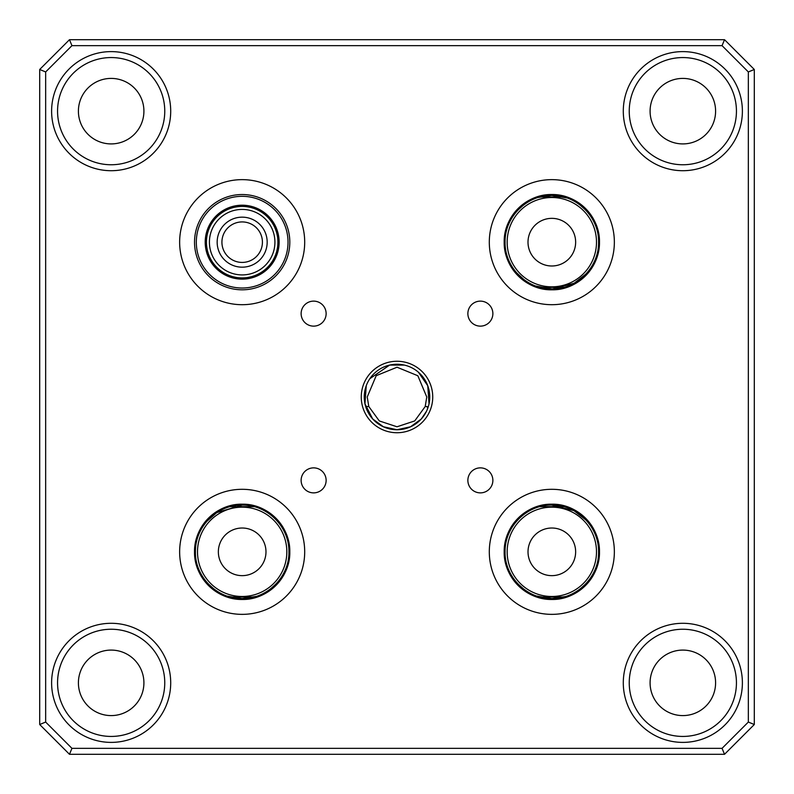 <?xml version="1.0" encoding="UTF-8"?>
<svg xmlns="http://www.w3.org/2000/svg" width="794" height="794" viewBox="0 0 794 794"><rect width="100%" height="100%" fill="white"/><g stroke="black" fill="none" stroke-linecap="round" stroke-linejoin="round"><path stroke-width="1.19" d="M242.17 194.53A47.64 47.64 0 0 1 283.428 265.99A47.64 47.64 0 0 1 200.912 265.99A47.64 47.64 0 0 1 242.17 194.53A47.64 47.64 0 0 1 283.428 265.99A47.64 47.64 0 0 1 200.912 265.99A47.64 47.64 0 0 1 242.17 194.53M242.17 221.923A20.247 20.247 0 0 1 259.707 252.293A20.247 20.247 0 0 1 224.633 252.293A20.247 20.247 0 0 1 242.17 221.923M242.17 217.159A25.011 25.011 0 0 0 220.514 254.676A25.011 25.011 0 0 0 263.826 254.676A25.011 25.011 0 0 0 242.17 217.159M242.17 206.44A35.73 35.73 0 0 1 273.116 260.035A35.73 35.73 0 0 1 211.224 260.035A35.73 35.73 0 0 1 242.17 206.44A35.73 35.73 0 0 1 277.9 242.17A35.73 35.73 0 0 1 242.17 277.9A35.73 35.73 0 0 0 277.9 242.17A35.73 35.73 0 0 0 242.17 206.44M111.16 742.39A59.55 59.55 0 0 1 59.59 653.065A59.55 59.55 0 0 1 162.73 653.065A59.55 59.55 0 0 1 111.16 742.39M682.84 742.39A59.55 59.55 0 0 1 631.27 653.065A59.55 59.55 0 0 1 734.41 653.065A59.55 59.55 0 0 1 682.84 742.39M682.84 170.71A59.55 59.55 0 0 1 631.27 81.385A59.55 59.55 0 0 1 734.41 81.385A59.55 59.55 0 0 1 682.84 170.71M111.16 170.71A59.55 59.55 0 0 1 59.59 81.385A59.55 59.55 0 0 1 162.73 81.385A59.55 59.55 0 0 1 111.16 170.71M748.345 722.054L748.345 71.946L722.054 45.655L71.946 45.655L45.655 71.946L45.655 722.054L71.946 748.345L722.054 748.345L748.345 722.054L754.3 724.525L724.525 754.3L69.475 754.3L39.7 724.525L39.7 69.475L69.475 39.7L724.525 39.7L754.3 69.475L754.3 724.525M397 432.73A35.73 35.73 0 0 1 366.054 379.135A35.73 35.73 0 0 1 427.946 379.135A35.73 35.73 0 0 1 397 432.73M313.63 492.876A12.505 12.505 0 0 0 324.458 474.117A12.505 12.505 0 0 0 302.802 474.117A12.505 12.505 0 0 0 313.63 492.876M480.37 326.136A12.505 12.505 0 0 0 491.198 307.377A12.505 12.505 0 0 0 469.542 307.377A12.505 12.505 0 0 0 480.37 326.136M480.37 492.876A12.505 12.505 0 0 0 491.198 474.117A12.505 12.505 0 0 0 469.542 474.117A12.505 12.505 0 0 0 480.37 492.876M313.63 326.136A12.505 12.505 0 0 0 324.458 307.377A12.505 12.505 0 0 0 302.802 307.377A12.505 12.505 0 0 0 313.63 326.136M254.03 596.999L230.28 596.989M207.681 583.382L214.261 589.307M227.451 596.155L242.041 598.577M242.16 598.577L256.005 596.433M270.139 589.257L276.679 583.362M586.309 583.391L579.997 589.118M565.259 596.562L552.009 598.577M551.85 598.577L536.823 596.056M524.109 589.446L517.311 583.352M539.97 596.999L563.72 596.989M242.17 505.083C267.34 504.597 289.413 526.779 288.917 551.85C289.492 576.901 267.092 599.133 242.17 598.577C217.288 599.202 194.788 576.791 195.423 551.83C194.947 526.809 217.01 504.567 242.17 505.083L216.732 512.616L206.45 521.668M216.444 512.805L220.97 510.175M242.17 507.168A44.663 44.663 0 0 1 280.848 574.161A44.663 44.663 0 0 1 203.492 574.161A44.663 44.663 0 0 1 242.17 507.168M230.31 506.661L254.06 506.671M551.83 504.19C526.204 503.604 503.684 526.343 504.19 551.85C503.604 577.397 526.432 600.026 551.83 599.47C577.188 600.115 600.135 577.248 599.47 551.82C599.976 526.382 577.427 503.565 551.83 504.19A47.64 47.64 0 0 1 593.088 575.65A47.64 47.64 0 0 1 510.572 575.65A47.64 47.64 0 0 1 551.83 504.19A47.64 47.64 0 0 1 593.088 575.65A47.64 47.64 0 0 1 510.572 575.65A47.64 47.64 0 0 1 551.83 504.19M551.83 505.083C576.99 504.597 599.073 526.779 598.577 551.85C599.152 576.901 576.742 599.133 551.82 598.577C526.938 599.202 504.448 576.791 505.083 551.83C504.597 526.819 526.67 504.567 551.83 505.083L574.002 510.671L586.329 520.288M577.556 512.805L573.03 510.175M242.17 504.19C216.554 503.604 194.024 526.333 194.53 551.85C193.944 577.397 216.772 600.026 242.18 599.47C267.528 600.115 290.475 577.248 289.81 551.82C290.316 526.392 267.776 503.565 242.17 504.19A47.64 47.64 0 0 0 200.912 575.65A47.64 47.64 0 0 0 283.428 575.65A47.64 47.64 0 0 0 242.17 504.19A47.64 47.64 0 0 0 200.912 575.65A47.64 47.64 0 0 0 283.428 575.65A47.64 47.64 0 0 0 242.17 504.19M242.17 575.65A23.82 23.82 0 0 1 221.546 539.92A23.82 23.82 0 0 1 262.794 539.92A23.82 23.82 0 0 1 242.17 575.65M551.83 575.65A23.82 23.82 0 0 0 572.454 539.92A23.82 23.82 0 0 0 531.206 539.92A23.82 23.82 0 0 0 551.83 575.65M551.83 507.168A44.663 44.663 0 0 0 513.152 574.161A44.663 44.663 0 0 0 590.508 574.161A44.663 44.663 0 0 0 551.83 507.168M563.69 506.661L539.94 506.671M368.793 406.528L379.304 420.939L397 426.775L414.706 420.939L425.207 406.528L426.765 397L417.852 375.751L397.05 367.225L376.197 375.681L367.235 397L368.793 406.528L366.778 406.528L366.272 408.324M427.678 408.463L427.132 406.528L425.207 406.528M366.252 385.705L364.962 403.799L372.674 418.934L383.383 426.745L397 429.752L410.558 426.775L421.286 418.974L426.388 411.451M404.394 365.091L389.606 365.091L369.855 378.678M418.398 372.197L427.748 385.725L429.028 403.848M397 429.752A32.753 32.753 0 0 0 425.366 380.624A32.753 32.753 0 0 0 368.634 380.624A32.753 32.753 0 0 0 397 429.752M551.83 289.81C577.446 290.396 599.976 267.667 599.47 242.15C600.056 216.603 577.228 193.974 551.82 194.53C526.472 193.885 503.525 216.752 504.19 242.18C503.684 267.608 526.224 290.435 551.83 289.81A47.64 47.64 0 0 0 593.088 218.35A47.64 47.64 0 0 0 510.572 218.35A47.64 47.64 0 0 0 551.83 289.81A47.64 47.64 0 0 0 593.088 218.35A47.64 47.64 0 0 0 510.572 218.35A47.64 47.64 0 0 0 551.83 289.81M551.83 288.917C526.66 289.403 504.587 267.221 505.083 242.15C504.508 217.099 526.908 194.867 551.83 195.423C576.712 194.798 599.212 217.209 598.577 242.17C599.053 267.191 576.99 289.433 551.83 288.917L535.821 286.048M524.248 279.895L516.11 272.332M573.03 283.825L577.714 281.086M586.27 273.781L574.221 283.2L552.674 288.907M517.351 210.608L523.673 204.882M538.372 197.448L551.661 195.423M551.81 195.423L566.827 197.944M579.551 204.554L586.349 210.648M563.69 197.001L539.94 197.011M551.83 286.833A44.663 44.663 0 0 1 507.624 235.778A44.663 44.663 0 0 1 564.474 199.334A44.663 44.663 0 0 1 551.83 286.833M539.97 287.339L563.72 287.329M541.796 220.563A23.82 23.82 0 0 1 575.084 237.029A23.82 23.82 0 0 1 551.83 265.99A23.82 23.82 0 0 1 541.796 220.563M629.245 111.16A53.595 53.595 0 0 0 682.84 164.755A53.595 53.595 0 0 0 736.435 111.16A53.595 53.595 0 0 0 682.84 57.565A53.595 53.595 0 0 0 629.245 111.16A53.595 53.595 0 0 0 709.638 157.579A53.595 53.595 0 0 0 709.638 64.741A53.595 53.595 0 0 0 629.245 111.16M650.087 111.16A32.753 32.753 0 0 1 699.216 82.794A32.753 32.753 0 0 1 699.216 139.526A32.753 32.753 0 0 1 650.087 111.16M111.16 164.755A53.595 53.595 0 0 0 157.579 84.362A53.595 53.595 0 0 0 64.741 84.362A53.595 53.595 0 0 0 111.16 164.755A53.595 53.595 0 0 0 157.579 84.362A53.595 53.595 0 0 0 64.741 84.362A53.595 53.595 0 0 0 111.16 164.755M111.16 143.912A32.753 32.753 0 0 1 82.794 94.784A32.753 32.753 0 0 1 139.526 94.784A32.753 32.753 0 0 1 111.16 143.912M164.755 682.84A53.595 53.595 0 0 0 111.16 629.245A53.595 53.595 0 0 0 57.565 682.84A53.595 53.595 0 0 0 111.16 736.435A53.595 53.595 0 0 0 164.755 682.84A53.595 53.595 0 0 0 84.362 636.421A53.595 53.595 0 0 0 84.362 729.259A53.595 53.595 0 0 0 164.755 682.84M143.912 682.84A32.753 32.753 0 0 1 94.784 711.206A32.753 32.753 0 0 1 94.784 654.474A32.753 32.753 0 0 1 143.912 682.84M682.84 629.245A53.595 53.595 0 0 0 629.245 682.84A53.595 53.595 0 0 0 682.84 736.435A53.595 53.595 0 0 0 736.435 682.84A53.595 53.595 0 0 0 682.84 629.245A53.595 53.595 0 0 0 636.421 709.638A53.595 53.595 0 0 0 729.259 709.638A53.595 53.595 0 0 0 682.84 629.245M682.84 650.087A32.753 32.753 0 0 1 711.206 699.216A32.753 32.753 0 0 1 654.474 699.216A32.753 32.753 0 0 1 682.84 650.087M39.7 724.525L45.655 722.054M71.946 748.345L69.475 754.3M722.054 748.345L724.525 754.3M39.7 69.475L45.655 71.946M69.475 39.7L71.946 45.655M748.345 71.946L754.3 69.475M724.525 39.7L722.054 45.655M242.17 279.131A36.961 36.961 0 0 1 210.162 223.69A36.961 36.961 0 0 1 274.178 223.69A36.961 36.961 0 0 1 242.17 279.131M242.17 196.317A45.854 45.854 0 0 0 202.46 265.097A45.854 45.854 0 0 0 281.88 265.097A45.854 45.854 0 0 0 242.17 196.317M242.17 209.418A32.753 32.753 0 0 0 213.804 258.546A32.753 32.753 0 0 0 270.536 258.546A32.753 32.753 0 0 0 242.17 209.418M242.17 304.697A62.528 62.528 0 0 0 296.321 210.906A62.528 62.528 0 0 0 188.019 210.906A62.528 62.528 0 0 0 242.17 304.697M551.83 304.697A62.528 62.528 0 0 1 497.679 210.906A62.528 62.528 0 0 1 605.981 210.906A62.528 62.528 0 0 1 551.83 304.697M551.83 489.303A62.528 62.528 0 0 0 497.679 583.094A62.528 62.528 0 0 0 605.981 583.094A62.528 62.528 0 0 0 551.83 489.303M242.17 489.303A62.528 62.528 0 0 1 296.321 583.094A62.528 62.528 0 0 1 188.019 583.094A62.528 62.528 0 0 1 242.17 489.303"/></g></svg>
